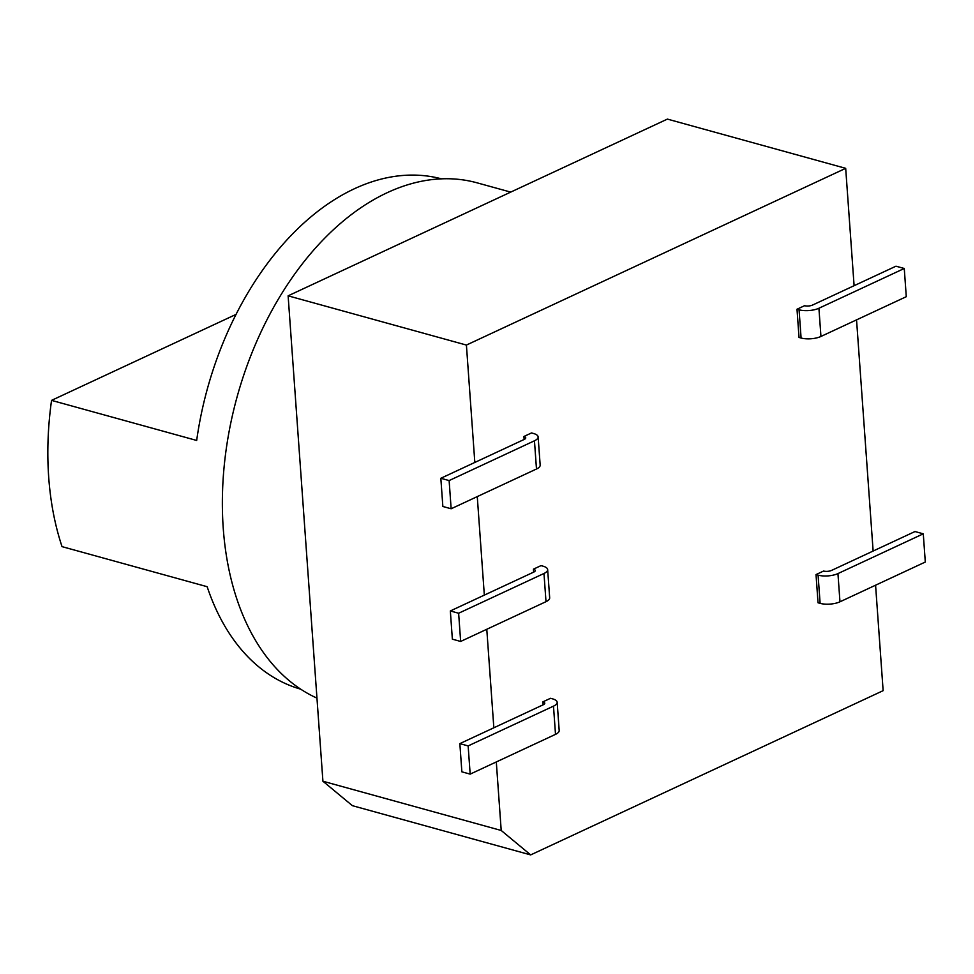 <?xml version="1.0" encoding="UTF-8"?>
<svg xmlns="http://www.w3.org/2000/svg" width="974" height="974" viewBox="0 0 974 974"><rect width="100%" height="100%" fill="white"/><g stroke="black" fill="none" stroke-linecap="round" stroke-linejoin="round"><path stroke-width="1.46" d="M667.397 119.096L288.121 295.828L466.412 345.064L845.688 168.332L667.397 119.096M478.843 840.599L352.381 805.668L322.918 781.233L501.208 830.469L530.672 854.904L478.843 840.599M510.705 192.109L477.211 182.868A270.334 174.492 105.4 0 0 240.846 384.097A270.334 174.492 105.4 0 0 316.952 698.115M288.121 295.828L322.918 781.233M845.688 168.332L854.101 285.699M856.548 319.862L873.13 551.041M875.577 585.204L883.138 690.663L530.672 854.904M501.208 830.469L496.302 761.948M493.842 727.785L486.781 629.277M484.334 595.114L477.272 496.594M474.825 462.443L466.412 345.064M543.151 704.811L542.944 701.828L550.529 698.297L552.599 698.869A14.074 5.187 175.9 0 1 557.165 702.278A14.074 5.187 175.9 0 1 553.488 706.15L468.141 745.914L459.85 743.625L543.297 704.738A5.637 2.07 -4.1 0 0 544.77 703.191A5.637 2.07 -4.1 0 0 542.944 701.828M533.642 572.14L533.435 569.157L541.02 565.626L543.09 566.198A14.074 5.187 175.9 0 1 547.656 569.607A14.074 5.187 175.9 0 1 543.979 573.479L458.632 613.243L450.341 610.954L533.789 572.067A5.637 2.07 -4.1 0 0 535.25 570.521A5.637 2.07 -4.1 0 0 533.435 569.157M524.134 439.457L523.915 436.486L531.512 432.943L533.582 433.515A14.074 5.187 175.9 0 1 538.135 436.936A14.074 5.187 175.9 0 1 534.458 440.796L449.124 480.572L440.832 478.283L524.28 439.396A5.637 2.07 -4.1 0 0 525.741 437.85A5.637 2.07 -4.1 0 0 523.915 436.486M923.279 533.825L925.3 562.035L839.965 601.798A14.074 5.187 -4.1 0 1 820.12 603.356L818.038 602.784L816.017 574.575L823.602 571.044A5.637 2.07 -4.1 0 0 831.54 570.423L914.988 531.536L923.279 533.825L837.944 573.589A14.074 5.187 175.9 0 1 818.087 575.147L816.017 574.575M904.262 268.483L906.283 296.693L820.948 336.456A14.074 5.187 -4.1 0 1 801.091 338.015L799.021 337.442L797 309.233L804.585 305.702A5.637 2.07 -4.1 0 0 812.523 305.069L895.97 266.194L904.262 268.483L818.915 308.247A14.074 5.187 175.9 0 1 799.07 309.805L797 309.233M440.832 478.283L442.853 506.48L451.145 508.769L536.479 469.005A14.074 5.187 -4.1 0 0 540.168 465.134L538.135 436.936M449.124 480.572L451.145 508.769M450.341 610.954L452.362 639.163L460.653 641.452L546 601.676A14.074 5.187 -4.1 0 0 549.677 597.817L547.656 569.607M458.632 613.243L460.653 641.452M459.85 743.625L461.871 771.834L470.174 774.123L555.509 734.359A14.074 5.187 -4.1 0 0 559.186 730.488L557.165 702.278M468.141 745.914L470.174 774.123M441.539 178.863A264.697 170.852 105.4 0 0 196.675 440.455L51.549 400.375A264.697 170.852 105.4 0 0 62.032 546.633L207.158 586.701A264.697 170.852 105.4 0 0 300.637 689.154M236.11 314.371L51.549 400.375M801.091 338.015L799.07 309.805M820.948 336.456L818.915 308.247M820.12 603.356L818.087 575.147M839.965 601.798L837.944 573.589M534.458 440.796L536.479 469.005M543.979 573.479L546 601.676M553.488 706.15L555.509 734.359"/></g></svg>
